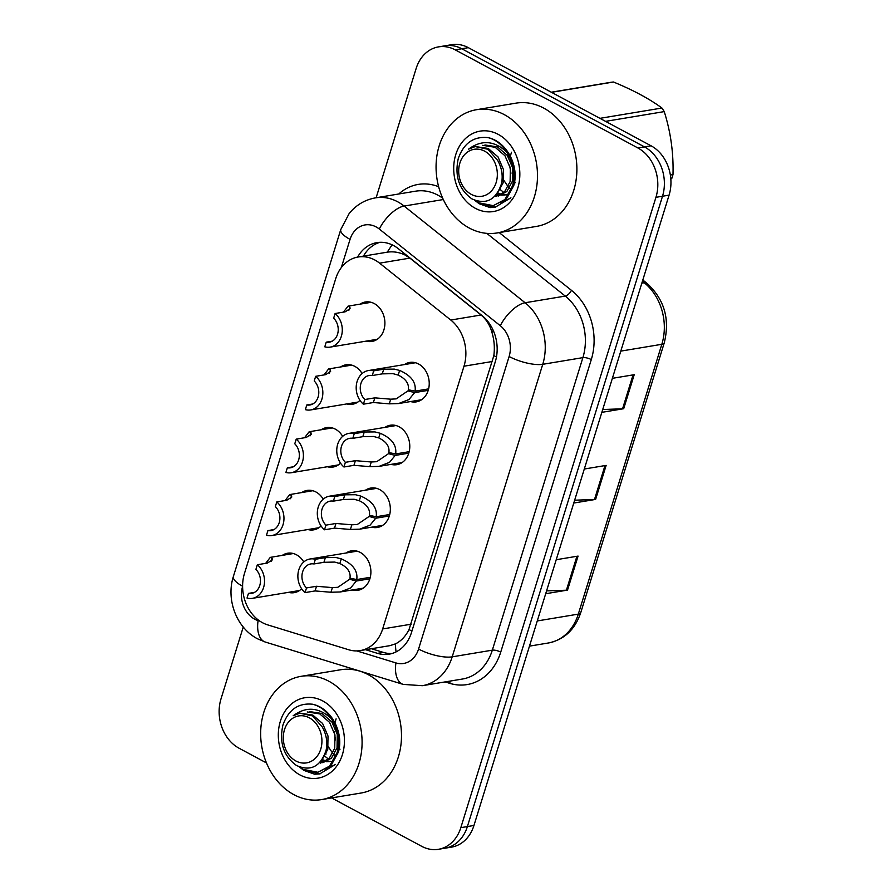 <?xml version="1.0" encoding="UTF-8"?>
<svg xmlns="http://www.w3.org/2000/svg" width="894" height="894" viewBox="0 0 894 894"><rect width="100%" height="100%" fill="white"/><g stroke="black" fill="none" stroke-linecap="round" stroke-linejoin="round"><path stroke-width="1.34" d="M384.956 427.388A19.992 16.114 80.6 0 1 390.276 425.231A19.992 16.114 80.6 0 1 399.171 426.818A19.992 16.114 80.6 0 1 409.743 447.838A19.992 16.114 80.6 0 1 396.835 464.679A19.992 16.114 80.6 0 1 391.103 464.366M365.512 490.191A19.992 16.114 80.6 0 1 370.842 488.046A19.992 16.114 80.6 0 1 379.738 489.621A19.992 16.114 80.6 0 1 390.298 510.642A19.992 16.114 80.6 0 1 377.402 527.482A19.992 16.114 80.6 0 1 371.658 527.169M346.067 553.006A19.992 16.114 80.6 0 1 351.398 550.849A19.992 16.114 80.6 0 1 360.293 552.436A19.992 16.114 80.6 0 1 370.854 573.445A19.992 16.114 80.6 0 1 357.958 590.286A19.992 16.114 80.6 0 1 352.225 589.973M404.401 364.584A19.992 16.114 80.6 0 1 409.72 362.428A19.992 16.114 80.6 0 1 418.615 364.014A19.992 16.114 80.6 0 1 429.187 385.035A19.992 16.114 80.6 0 1 416.28 401.875A19.992 16.114 80.6 0 1 410.547 401.562M340.625 366.953A19.992 16.114 80.6 0 1 345.944 364.808A19.992 16.114 80.6 0 1 354.84 366.384A19.992 16.114 80.6 0 1 362.104 373.547M359.958 400.333A19.992 16.114 80.6 0 1 352.504 404.244A19.992 16.114 80.6 0 1 346.771 403.932M321.181 429.757A19.992 16.114 80.6 0 1 326.511 427.611A19.992 16.114 80.6 0 1 335.406 429.187A19.992 16.114 80.6 0 1 342.659 436.35M340.513 463.137A19.992 16.114 80.6 0 1 333.071 467.048A19.992 16.114 80.6 0 1 327.327 466.735M301.736 492.572A19.992 16.114 80.6 0 1 307.067 490.415A19.992 16.114 80.6 0 1 315.962 492.002A19.992 16.114 80.6 0 1 323.215 499.154M321.08 525.951A19.992 16.114 80.6 0 1 313.626 529.863A19.992 16.114 80.6 0 1 307.882 529.539M282.303 555.375A19.992 16.114 80.6 0 1 287.622 553.218A19.992 16.114 80.6 0 1 296.517 554.805A19.992 16.114 80.6 0 1 303.781 561.968M301.636 588.755A19.992 16.114 80.6 0 1 294.182 592.666A19.992 16.114 80.6 0 1 288.449 592.353M360.07 304.15A19.992 16.114 80.6 0 1 365.389 301.993A19.992 16.114 80.6 0 1 374.284 303.58A19.992 16.114 80.6 0 1 384.856 324.6A19.992 16.114 80.6 0 1 371.949 341.441A19.992 16.114 80.6 0 1 366.216 341.128M360.271 650.586L389.929 645.647L395.506 643.848C401.037 641.121 405.541 636.372 409.027 629.599L493.834 355.644C494.885 347.744 494.248 339.988 491.935 332.356C489.968 325.204 486.347 319.415 481.061 315.001L409.877 258.12L404.937 254.969C399.238 252.231 393.36 251.292 387.303 252.164L358.125 257.014A37.481 30.206 -99.4 0 0 335.719 278.66L244.487 573.378A37.481 30.206 -99.4 0 0 267.63 624.861L348.705 649.759A37.481 30.206 -99.4 0 0 360.271 650.586A37.481 30.206 -99.4 0 0 382.666 628.94L463.997 366.205A37.481 30.206 -99.4 0 0 450.777 320.041L379.592 263.16A37.481 30.206 -99.4 0 0 374.798 259.975A37.481 30.206 -99.4 0 0 358.125 257.014M376.128 197.753L416.135 68.525A37.481 30.206 80.6 0 1 438.529 46.879A37.481 30.206 80.6 0 1 455.214 49.852L637.925 147.979A37.481 30.206 80.6 0 1 655.939 197.328L460.823 827.654L467.394 826.57A37.481 30.206 80.6 0 1 444.988 848.205A37.481 30.206 80.6 0 0 467.394 826.57L662.51 196.233L467.394 826.57L473.954 825.475A37.481 30.206 80.6 0 1 451.559 847.121L438.418 849.3A37.481 30.206 80.6 0 1 421.744 846.339L331.607 797.917M637.925 147.979L644.485 146.895A37.481 30.206 80.6 0 1 662.51 196.233A37.481 30.206 80.6 0 0 644.485 146.895L461.773 48.757L644.485 146.895L651.055 145.8A37.481 30.206 80.6 0 1 669.081 195.138L473.954 825.475M438.529 46.879L445.1 45.795A37.481 30.206 80.6 0 1 461.773 48.757A37.481 30.206 80.6 0 0 445.1 45.795L451.671 44.7A37.481 30.206 80.6 0 1 468.344 47.661L651.055 145.8M602.724 409.508L622.559 408.815A9.99 3.129 17.2 0 0 623.688 408.714L601.841 412.346M612.368 378.33L634.215 374.698L623.688 408.714M546.569 590.9L566.405 590.208A9.99 3.129 17.2 0 0 567.534 590.096L545.698 593.728M556.224 559.722L578.072 556.09L567.534 590.096M574.641 500.204L594.488 499.511A9.99 3.129 17.2 0 0 595.616 499.411L573.769 503.043M584.296 469.026L606.143 465.394L595.616 499.411M365.579 649.703L377.514 653.358A37.481 30.206 -99.4 0 0 389.069 654.184A37.481 30.206 -99.4 0 0 411.475 632.539L495.287 361.768A37.481 30.206 -99.4 0 0 482.067 315.604L398.422 248.767A37.481 30.206 -99.4 0 0 393.628 245.593A37.481 30.206 -99.4 0 0 376.955 242.62A37.481 30.206 -99.4 0 0 357.6 257.103M363.445 256.131A37.481 30.206 80.6 0 1 379.905 242.319M266.49 762.94L239.033 748.2A37.481 30.206 80.6 0 1 221.008 698.862L243.257 627.018M460.823 827.654A37.481 30.206 80.6 0 1 438.418 849.3M391.963 653.514A37.481 30.206 80.6 0 1 383.347 652.396L371.423 648.731M343.441 312.129L348.045 306.15L349.867 307.1L350.057 308.687L345.106 311.85L335.105 313.515A18.74 15.109 -99.4 0 1 342.056 333.183A18.74 15.109 -99.4 0 1 330.154 347.118L377.279 339.284M335.105 313.515L333.663 318.186A13.745 11.074 80.6 0 1 337.977 332.467A13.745 11.074 80.6 0 1 329.327 342.19A13.745 11.074 80.6 0 1 326.232 342.167L324.79 346.827A18.74 15.109 -99.4 0 0 330.154 347.118M332.255 341.162L326.232 342.167M428.215 390.354L414.626 392.611L408.971 399.529L398.523 403.563L389.27 403.842L373.39 402.523L363.389 404.189A18.74 15.109 -99.4 0 1 356.427 384.521A18.74 15.109 -99.4 0 1 368.339 370.574A18.74 15.109 -99.4 0 1 373.692 370.865L383.705 369.2L394.388 369.121L399.607 370.44C411.128 375.458 416.28 382.353 415.084 391.136L428.617 388.879M415.084 391.136L408.312 389.773C409.217 383.738 405.831 378.855 398.176 375.089L392.98 373.647L382.263 373.871L372.25 375.536A13.745 11.074 80.6 0 0 369.155 375.514A13.745 11.074 80.6 0 0 360.505 385.236A13.745 11.074 80.6 0 0 364.83 399.517L374.832 397.852L390.712 399.182L396.154 398.88L407.966 390.857L411.117 390.332M414.626 392.611L407.966 390.857M373.692 370.865L372.25 375.536M364.83 399.517L363.389 404.189M323.997 374.932L328.601 368.954L330.422 369.904L330.612 371.491L325.673 374.653L315.66 376.318A18.74 15.109 -99.4 0 1 322.611 395.986A18.74 15.109 -99.4 0 1 310.71 409.933L357.835 402.088M315.66 376.318L314.219 380.989A13.745 11.074 80.6 0 1 318.543 395.271A13.745 11.074 80.6 0 1 309.894 404.993A13.745 11.074 80.6 0 1 306.787 404.971L305.346 409.642A18.74 15.109 -99.4 0 0 310.71 409.933M312.811 403.976L306.787 404.971M304.552 437.747L309.156 431.757L310.989 432.718L311.168 434.294L306.229 437.468L296.216 439.133A18.74 15.109 -99.4 0 1 303.178 458.79A18.74 15.109 -99.4 0 1 291.265 472.736L338.39 464.902M296.216 439.133L294.774 443.793A13.745 11.074 80.6 0 1 299.099 458.074A13.745 11.074 80.6 0 1 290.449 467.808A13.745 11.074 80.6 0 1 287.354 467.774L285.901 472.445A18.74 15.109 -99.4 0 0 291.265 472.736M293.377 466.78L287.354 467.774M285.108 500.551L289.712 494.572L291.545 495.522L291.735 497.098L286.784 500.271L276.782 501.936A18.74 15.109 -99.4 0 1 283.733 521.604A18.74 15.109 -99.4 0 1 271.832 535.54L318.946 527.706M276.782 501.936L275.33 506.596A13.745 11.074 80.6 0 1 279.654 520.889A13.745 11.074 80.6 0 1 271.005 530.611A13.745 11.074 80.6 0 1 267.909 530.589L266.468 535.249A18.74 15.109 -99.4 0 0 271.832 535.54M273.933 529.583L267.909 530.589M265.674 563.354L270.267 557.375L272.1 558.325L272.29 559.912L267.34 563.075L257.338 564.74A18.74 15.109 -99.4 0 1 264.289 584.408A18.74 15.109 -99.4 0 1 252.387 598.343L299.512 590.509M257.338 564.74L255.896 569.411A13.745 11.074 80.6 0 1 260.21 583.693A13.745 11.074 80.6 0 1 251.56 593.415A13.745 11.074 80.6 0 1 248.465 593.392L247.023 598.052A18.74 15.109 -99.4 0 0 252.387 598.343M254.488 592.387L248.465 593.392M408.781 453.157L395.182 455.426L389.527 462.332L379.078 466.366L369.837 466.646L353.946 465.327L343.944 466.992A18.74 15.109 -99.4 0 1 336.993 447.324A18.74 15.109 -99.4 0 1 348.895 433.389A18.74 15.109 -99.4 0 1 354.259 433.679L364.26 432.014L374.944 431.925L380.173 433.255C391.684 438.261 396.847 445.156 395.651 453.94L409.184 451.682M395.651 453.94L388.868 452.576C389.773 446.553 386.387 441.658 378.732 437.904L373.536 436.462L362.819 436.674L352.806 438.339A13.745 11.074 80.6 0 0 349.71 438.317A13.745 11.074 80.6 0 0 341.061 448.039A13.745 11.074 80.6 0 0 345.386 462.321L355.399 460.667L371.267 461.997L376.72 461.695L388.532 453.66L391.684 453.146M395.182 455.426L388.532 453.66M354.259 433.679L352.806 438.339M345.386 462.321L343.944 466.992M389.337 515.972L375.748 518.229L370.094 525.136L359.634 529.17L350.392 529.449L334.512 528.13L324.5 529.796A18.74 15.109 -99.4 0 1 317.549 510.128A18.74 15.109 -99.4 0 1 329.45 496.192A18.74 15.109 -99.4 0 1 334.814 496.483L344.827 494.818L355.499 494.728L360.729 496.058C372.239 501.065 377.402 507.96 376.206 516.743L389.739 514.497M376.206 516.743L369.423 515.38C370.328 509.356 366.953 504.462 359.287 500.707L354.102 499.265L343.374 499.478L333.373 501.143A13.745 11.074 80.6 0 0 330.266 501.121A13.745 11.074 80.6 0 0 321.628 510.843A13.745 11.074 80.6 0 0 325.941 525.136L335.954 523.471L351.834 524.8L357.276 524.499L369.088 516.475L372.239 515.95M375.748 518.229L369.088 516.475M334.814 496.483L333.373 501.143M325.941 525.136L324.5 529.796M369.892 578.776L356.304 581.033L350.649 587.95L340.189 591.973L330.948 592.253L315.068 590.934L305.055 592.599A18.74 15.109 -99.4 0 1 298.104 572.942A18.74 15.109 -99.4 0 1 310.006 558.996A18.74 15.109 -99.4 0 1 315.37 559.286L325.382 557.621L336.066 557.532L341.284 558.862C352.795 563.879 357.958 570.774 356.762 579.547L370.295 577.3M356.762 579.547L349.979 578.194C350.884 572.16 347.509 567.265 339.843 563.511L334.658 562.069L323.941 562.292L313.928 563.958A13.745 11.074 80.6 0 0 310.833 563.924A13.745 11.074 80.6 0 0 302.183 573.657A13.745 11.074 80.6 0 0 306.508 587.939L316.51 586.274L332.389 587.604L337.831 587.302L349.643 579.278L352.795 578.753M356.304 581.033L349.643 579.278M315.37 559.286L313.928 563.958M306.508 587.939L305.055 592.599M469.227 228.015A62.479 50.355 80.6 0 1 436.205 162.339A62.479 50.355 80.6 0 1 476.524 109.705A62.479 50.355 80.6 0 1 504.317 114.655A62.479 50.355 80.6 0 1 537.35 180.331A62.479 50.355 80.6 0 1 497.019 232.965A62.479 50.355 80.6 0 1 469.227 228.015M476.524 109.705L515.927 103.156A62.479 50.355 80.6 0 1 543.72 108.096A62.479 50.355 80.6 0 1 576.753 173.782A62.479 50.355 80.6 0 1 536.422 226.417L497.019 232.965M496.136 194.892L498.394 195.853M499.712 189.182L503.903 192.512M503.691 180.096L508.183 186.812M509.513 188.165L511.312 189.696M511.491 152.226L510.351 156.171M509.58 165.122L510.943 173.28M514.609 181.516L515.38 182.689M498.215 134.368A40.744 32.832 80.6 0 1 517.805 187.997A40.744 32.832 80.6 0 1 475.329 208.302A40.744 32.832 80.6 0 1 455.739 154.673A40.744 32.832 80.6 0 1 498.215 134.368M474.613 200.234L479.24 203.765L490.024 207.587L495.097 207.296L510.91 197.786L500.83 203.229M477.117 201.876L480.424 204.089L495.578 207.207M293.824 794.632A62.479 50.355 80.6 0 1 260.802 728.956A62.479 50.355 80.6 0 1 301.133 676.322A62.479 50.355 80.6 0 1 328.925 681.273A62.479 50.355 80.6 0 1 361.947 746.948A62.479 50.355 80.6 0 1 321.628 799.582A62.479 50.355 80.6 0 1 293.824 794.632M301.133 676.322L340.536 669.774A62.479 50.355 80.6 0 1 368.328 674.713A62.479 50.355 80.6 0 1 401.35 740.4A62.479 50.355 80.6 0 1 361.031 793.034L321.628 799.582M320.745 761.509L322.991 762.47M324.321 755.799L328.5 759.129M328.288 746.713L332.791 753.43M334.121 754.782L335.921 756.313M336.099 718.843L334.948 722.788M334.188 731.739L335.541 739.897M339.206 748.133L339.988 749.306M322.823 700.985A40.744 32.832 80.6 0 1 342.402 754.614A40.744 32.832 80.6 0 1 299.937 774.919A40.744 32.832 80.6 0 1 280.347 721.29A40.744 32.832 80.6 0 1 322.823 700.985M299.222 766.84L303.837 770.382L314.632 774.204L319.694 773.913L335.518 764.404L325.438 769.846M301.725 768.494L305.033 770.706L320.175 773.824M670.355 175.034L672.992 174.598A67.475 54.378 80.6 0 1 672.389 176.621A67.475 54.378 80.6 0 1 671.74 178.61L670.813 178.766M475.15 200.435L478.536 202.748L493.242 205.654L504.92 199.541L512.608 185.74C515.436 174.017 513.491 162.82 506.764 152.17L506.518 151.79C494.103 140.548 481.453 139.665 468.579 149.142L475.172 146.582L487.956 149.287L497.69 160.428C501.847 167.904 503.11 175.682 501.467 183.762C495.879 200.1 486.001 205.117 471.831 198.837C459.024 189.517 454.51 176.073 458.287 158.506C463.807 143.096 473.719 136.134 488.035 137.62C495.511 139.542 501.668 144.269 506.518 151.79M493.242 205.654L506.373 199.016L513.771 185.55C519.459 166.507 507.021 141.621 488.035 137.62M496.148 182.532A23.803 19.187 80.6 0 1 471.328 194.389A23.803 19.187 80.6 0 1 459.885 163.054A23.803 19.187 80.6 0 1 484.704 151.198A23.803 19.187 80.6 0 1 496.148 182.532M599.941 118.343L661.94 108.029A67.475 54.378 80.6 0 1 664.242 111.605L605.562 121.36M551.285 92.216L609.965 82.449A67.475 54.378 80.6 0 1 613.496 82.013L551.497 92.328M661.94 108.029C649.368 98.798 633.22 90.126 613.496 82.013M672.992 174.598C673.618 153.097 670.701 132.1 664.242 111.605M496.863 194.009L500.405 194.981M501.612 195.115L505.155 194.959M495.891 196.501L504.518 191.919L510.128 181.549L510.362 168.295L504.965 155.746L495.153 147.287L482.626 145.342M497.69 192.959L501.489 194.356M502.719 194.59L506.306 194.724M498.204 196.121L506.831 191.54L512.441 181.169L512.687 167.916L507.278 155.355L497.477 146.907L484.939 144.962M497.477 193.171L503.177 182.711L503.411 169.458L498.014 156.897L488.202 148.449L475.407 146.549M299.747 767.052L303.144 769.365L317.851 772.271L329.528 766.158L337.217 752.357C340.044 740.623 338.088 729.437 331.372 718.787L331.126 718.407C318.711 707.165 306.061 706.282 293.176 715.759L299.769 713.2L312.554 715.904L322.298 727.045C326.455 734.522 327.718 742.299 326.075 750.379C320.477 766.717 310.598 771.734 296.439 765.454C283.633 756.134 279.118 742.69 282.895 725.123C288.404 709.713 298.317 702.751 312.643 704.237C320.108 706.159 326.276 710.886 331.126 718.407M317.851 772.271L330.981 765.633L338.379 752.167C344.067 733.125 331.618 708.238 312.643 704.237M320.745 749.15A23.803 19.187 80.6 0 1 295.936 761.006A23.803 19.187 80.6 0 1 284.493 729.672A23.803 19.187 80.6 0 1 309.302 717.815A23.803 19.187 80.6 0 1 320.745 749.15M321.46 760.626L325.003 761.599M326.221 761.733L329.763 761.576M320.488 763.118L329.115 758.537L334.725 748.166L334.971 734.913L329.562 722.363L319.761 713.904L307.223 711.959M325.327 753.15L326.12 754.011M322.287 759.576L326.087 760.973M327.316 761.207L330.914 761.342M322.812 762.738L331.439 758.157L337.049 747.786L337.284 734.533L331.875 721.972L322.075 713.524L309.536 711.579M322.086 759.788L327.774 749.328L328.02 736.075L322.611 723.514L312.811 715.066L300.015 713.155M409.877 258.12L379.592 263.16M496.461 356.929A37.481 11.723 -162.8 0 1 493.834 355.644M491.935 332.356A37.481 16.517 -51.4 0 1 493.231 330.411M411.944 631.019A37.481 11.723 -162.8 0 1 409.027 629.599M387.303 252.164A37.481 16.517 -51.4 0 1 392.22 244.878M396.109 651.871A37.481 20.584 -72.9 0 1 395.506 643.848M481.061 315.001L450.777 320.041M492.505 361.467L463.997 366.205M411.173 624.202L382.666 628.94M620.794 351.118L661.828 344.302A12.494 3.911 17.2 0 0 664.253 342.883L580.731 612.703A12.494 3.911 -162.8 0 1 578.306 614.122L661.828 344.302A49.975 40.275 -99.4 0 0 644.205 282.75A12.494 5.509 -51.4 0 1 646.887 283.264C664.331 299.188 670.12 319.069 664.253 342.883M580.731 612.703C574.987 629.611 564.226 639.702 548.435 642.976A49.975 40.275 -99.4 0 0 578.306 614.122L537.272 620.95M641.836 283.141L644.205 282.75L642.406 281.308M468.344 47.661L455.214 49.852M669.081 195.138L655.939 197.328M594.488 499.511L604.981 465.584M622.559 408.815L633.064 374.888M566.405 590.208L576.909 556.28M356.795 650.91L395.93 662.923A24.987 20.137 -99.4 0 0 418.571 649.044L509.122 356.505A24.987 20.137 -99.4 0 0 500.305 325.729L379.302 229.032A24.987 20.137 -99.4 0 0 376.106 226.92A24.987 20.137 -99.4 0 0 350.057 239.368L341.318 267.574M350.057 239.368A24.987 7.822 17.2 0 1 340.77 229.546L349.118 213.61C356.047 205.039 364.83 199.787 375.48 197.865A49.975 40.275 80.6 0 1 397.718 201.809A49.975 40.275 80.6 0 1 404.11 206.056L443.301 199.541M242.609 586.464A24.987 20.137 -99.4 0 0 254.678 619.173A24.987 20.137 -99.4 0 0 258.087 620.604L259.919 621.162M340.77 229.546L233.39 576.462C225.903 599.449 236.362 627.811 257.45 638.763L265.35 642.06A24.987 13.723 -72.9 0 1 258.087 620.604M398.78 193.987A56.221 45.315 80.6 0 1 438.641 186.723M442.686 198.189A49.975 40.275 -99.4 0 0 437.848 195.138A49.975 40.275 -99.4 0 0 415.609 191.182L375.48 197.865M499.21 232.596L571.456 290.338A56.221 45.315 80.6 0 1 591.292 359.578L500.729 652.117A56.221 45.315 80.6 0 1 449.794 683.351L445.1 681.91M379.302 229.032A24.987 11.007 -51.4 0 1 404.11 206.056L525.113 302.753L565.254 296.082L486.772 233.356M500.305 325.729A24.987 11.007 -51.4 0 1 525.113 302.753A49.975 40.275 80.6 0 1 542.747 364.305L582.888 357.634A49.975 40.275 -99.4 0 0 565.254 296.082A6.247 2.749 128.6 0 0 571.456 290.338M509.122 356.505A24.987 7.822 17.2 0 0 542.747 364.305L452.196 656.844L492.326 650.161L582.888 357.634A6.247 1.956 -162.8 0 1 591.292 359.578M418.571 649.044A24.987 7.822 17.2 0 0 452.196 656.844A49.975 40.275 80.6 0 1 422.326 685.698L462.455 679.027A49.975 40.275 -99.4 0 0 492.326 650.161A6.247 1.956 -162.8 0 1 500.729 652.117M449.794 683.351A6.247 3.431 107.1 0 0 449.861 681.116M265.35 642.06L403.183 684.391A24.987 13.723 -72.9 0 1 395.93 662.923M233.39 576.462A24.987 7.822 17.2 0 0 242.609 586.24M383.347 652.396L377.514 653.358M348.883 310.285L349.867 307.1M374.832 397.852L373.39 402.523M390.712 399.182L389.27 403.842M399.607 370.44L398.176 375.089M383.705 369.2L382.263 373.871M329.439 373.089L330.422 369.904M309.994 435.903L310.989 432.718M290.561 498.707L291.545 495.522M271.117 561.51L272.1 558.325M355.399 460.667L353.946 465.327M371.267 461.997L369.837 466.646M380.173 433.255L378.732 437.904M364.26 432.014L362.819 436.674M335.954 523.471L334.512 528.13M351.834 524.8L350.392 529.449M360.729 496.058L359.287 500.707M344.827 494.818L343.374 499.478M316.51 586.274L315.068 590.934M332.389 587.604L330.948 592.253M341.284 558.862L339.843 563.511M325.382 557.621L323.941 562.292M642.808 280.001L646.887 283.264M548.435 642.976L529.471 646.139M403.183 684.391L422.326 685.698M348.045 306.15L371.122 302.306M368.339 370.574L415.453 362.74M398.523 403.563L421.61 399.719M328.601 368.954L351.688 365.121M309.156 431.757L332.244 427.924M289.712 494.572L312.799 490.728M270.267 557.375L293.355 553.531M348.895 433.389L396.02 425.544M379.078 466.366L402.166 462.522M329.45 496.192L376.575 488.359M359.634 529.17L382.721 525.337M310.006 558.996L357.131 551.162M340.189 591.973L363.277 588.14"/></g></svg>
